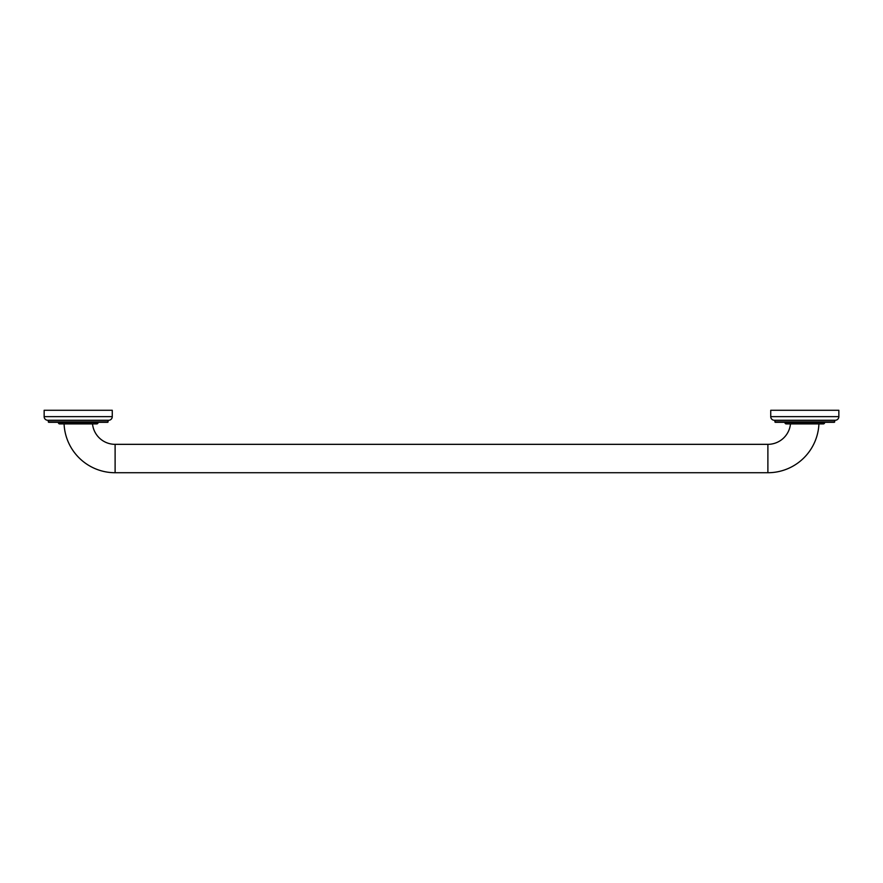 <?xml version="1.0" encoding="UTF-8"?>
<svg xmlns="http://www.w3.org/2000/svg" width="883" height="883" viewBox="0 0 883 883"><rect width="100%" height="100%" fill="white"/><g stroke="black" fill="none" stroke-linecap="round" stroke-linejoin="round"><path stroke-width="1.32" d="M784.921 422.317L784.921 422.538A1.358 1.358 0 0 0 786.289 423.906L823.298 423.906A1.358 1.358 0 0 0 824.656 422.538L824.656 422.317M834.766 420.275L834.314 422.317L775.274 422.317L774.821 420.275M838.85 416.633A3.631 3.631 0 0 1 835.219 420.275L774.369 420.275A3.631 3.631 0 0 1 770.738 416.633L770.738 410.275L838.85 410.275L838.85 416.633L770.738 416.633M64.073 423.906A51.093 51.093 0 0 0 115.11 472.725L767.89 472.725A51.093 51.093 0 0 0 818.927 423.906M92.516 423.906A22.704 22.704 0 0 0 115.11 444.337L767.89 444.337A22.704 22.704 0 0 0 790.484 423.906M98.079 422.317L98.079 422.538A1.358 1.358 0 0 1 96.711 423.906L59.702 423.906A1.358 1.358 0 0 1 58.344 422.538L58.344 422.317M108.179 420.275L107.726 422.317L48.686 422.317L48.234 420.275M112.262 416.633A3.631 3.631 0 0 1 108.631 420.275L47.781 420.275A3.631 3.631 0 0 1 44.15 416.633L44.15 410.275L112.262 410.275L112.262 416.633L44.15 416.633M834.766 421.864L774.821 421.864M824.656 422.538L784.921 422.538M767.89 444.337L767.89 472.725M98.079 422.538L58.344 422.538M108.179 421.864L48.234 421.864M115.11 444.337L115.11 472.725"/></g></svg>
